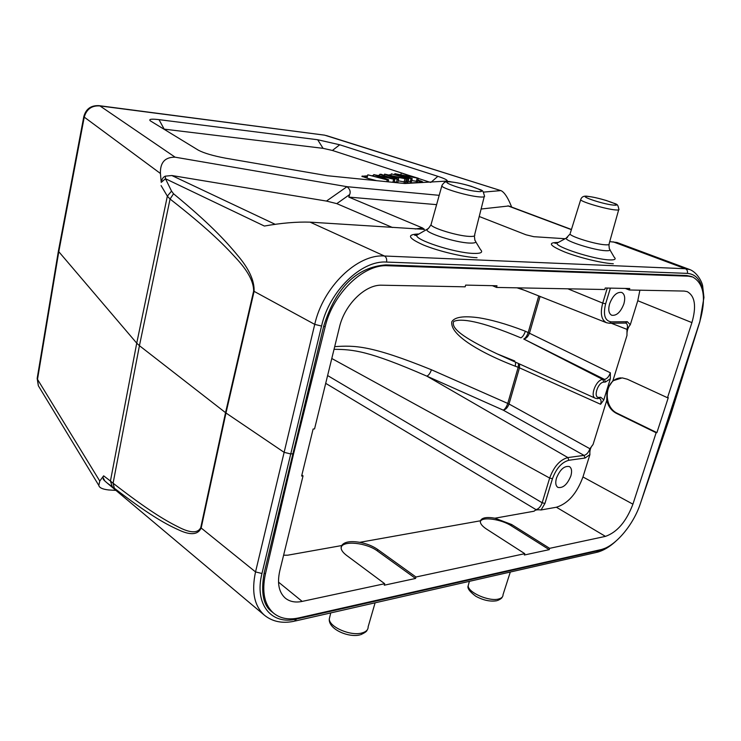 <?xml version="1.0" encoding="UTF-8"?>
<svg xmlns="http://www.w3.org/2000/svg" width="741" height="741" viewBox="0 0 741 741"><rect width="100%" height="100%" fill="white"/><g stroke="black" fill="none" stroke-linecap="round" stroke-linejoin="round"><path stroke-width="1.11" d="M103.536 479.668L102.897 477.25L103.638 475.833L99.766 481.039L98.822 485.438C99.266 487.735 102.536 489.245 108.64 489.958L115.929 490.375M39.458 387.589L38.337 385.737L37.3 377.688M83.872 116.281L84.242 117.115L58.789 251.69L136.733 343.166L110.437 481.039L103.638 475.833M324.15 135.094L99.97 105.935L175.117 157.185C164.993 157.064 160.093 162.501 160.427 173.477L161.223 182.379C161.788 179.192 163.131 177.118 165.262 176.163L165.475 178.72L171.541 191.113L173.533 193.762C208.554 222.671 224.708 239.76 237.203 254.895C248.93 268.538 254.561 280.7 254.089 291.37L225.977 412.996L201.163 528.027C197.912 534.965 190.205 535.493 178.044 529.611C164.706 523.618 147.811 513.967 114.346 488.226L107.315 483.141L264.481 615.271C254.302 606.073 251.319 591.624 255.534 571.913L261.962 573.497L321.548 326.049C329.328 291.056 361.441 260.11 386.543 262.073L687.361 273.373C696.031 274.133 701.218 280.431 702.931 292.269M112.28 486.772L110.437 481.039L113.095 483.215L114.346 488.226M171.541 191.113L167.346 196.143L170.059 199.042L139.428 345.686L225.977 412.996L284.099 452.325L290.731 453.946L292.917 453.724L323.734 326.086C335.895 287.517 356.597 267.121 385.848 264.889L686.694 275.522L691.242 276.458M173.533 193.762L170.059 199.042C205.998 227.144 222.661 243.4 235.619 257.673C247.763 270.576 253.765 281.719 253.635 291.102L225.542 412.681L200.746 527.666C197.717 533.501 190.057 533.168 177.775 526.684C164.326 519.969 147.227 509.641 113.095 483.215L139.428 345.686L136.733 343.166L167.346 196.143L161.075 185.583M436.606 204.646L348.807 197.097L422.481 227.932L424.445 229.367L310.108 222.152C296.659 221.726 281.413 223.022 264.37 226.042L165.475 178.72L161.223 182.379M200.746 527.666L255.534 571.913L314.73 324.382C323.048 286.823 357.523 253.793 384.44 256.006L310.108 222.152M565.142 238.722L533.798 236.694L525.98 234.786L479.223 216.492M386.543 262.073C387.034 259.193 386.33 257.173 384.44 256.006L685.369 268.724L690.01 269.641L616.966 242.483L609.723 241.622M165.262 176.163L171.829 175.524L326.457 201.07L336.794 203.636L392.48 227.506M99.766 481.039L37.504 379.346L58.789 251.69L58.52 250.402M671.077 413.663L670.077 414.099M272.762 612.464L272.197 612.01C263.351 605.869 260.665 592.883 264.148 573.034L292.917 453.724L293.51 454.122L325.142 326.846L323.734 326.086M690.01 269.641L690.019 269.641C696.799 272.438 701.699 280.913 702.635 285.776L703.95 297.502L699.884 321.455M481.104 209.027L508.724 205.979L571.441 229.469M511.642 207.072L510.957 205.35C507.65 197.263 504.38 192.373 501.157 190.706L326.401 135.575M483.484 192.104L500.546 190.632M160.427 173.477L84.242 117.115C86.577 109.094 91.819 105.361 99.97 105.935L98.655 105.611M175.117 157.185L346.992 186.686L439.2 195.328M339.721 144.773L437.857 176.33C444.517 178.525 447.647 180.1 447.231 181.063L404.818 183.518L327.605 175.747L225.597 158.185C213.037 155.823 203.951 153.146 198.329 150.173L150.414 120.903C148.404 119.162 151.257 118.745 159 119.644L317.685 139.743L339.721 144.773L332.413 150.46L408.467 175.237M418.35 178.461L430.41 182.388M332.413 150.46L323.048 148.33L163.817 129.101M373.538 180.369L361.849 176.302L367.582 175.793M372.297 175.58L373.501 175.534M378.484 175.311L379.531 175.265M383.282 175.098L384.357 175.052M389.266 174.839L391.081 174.756M417.933 180.1L421.314 181.184L422.796 181.98L422.361 182.23L403.28 183.37M367.425 176.451L362.33 176.682M422.138 182.249L417.767 180.73M410.218 181.869L411.033 178.664L412.228 178.609L411.422 181.804L408.208 181.249M412.228 178.609L399.519 174.691L418.396 178.285L417.591 181.443L411.727 180.572M408.828 178.785L391.313 173.839L408.828 178.785L408.013 181.999L405.623 181.721M406.327 178.914L384.588 174.126L397.185 179.387L398.575 179.313L394.666 177.71L398.778 177.516L406.327 178.914L405.512 182.138L398.204 180.804M398.575 179.313L397.76 182.582L394.268 181.786M376.697 180.693L367.008 178.164L367.814 174.83L387.284 179.906L388.664 179.831L376.511 175.163L394.833 179.507L381.106 174.274L379.762 174.33L391.859 178.822L373.733 174.58L385.598 179.137L367.814 174.83M389.127 181.943L388.201 181.702M418.396 178.285L402.382 173.366L413.756 177.284L394.86 173.69L411.033 178.664M416.331 181.517L417.137 178.349M400.881 174.607L401.177 173.422M394.675 174.422L394.86 173.69M390.961 175.246L391.313 173.839M407.559 178.85L406.744 182.073M398.352 179.22L398.778 177.516M389.562 175.608L386.978 174.626L396.611 176.988L393.276 177.145L389.562 175.608M396.37 182.666L397.185 179.387M384.255 175.469L384.588 174.126M404.873 178.989L404.058 182.221M392.878 182.314L393.554 179.572M388.164 181.841L388.664 179.831M386.83 181.712L387.284 179.906M373.418 175.876L373.733 174.58M379.457 175.561L379.762 174.33M394.833 179.507L394.101 182.443M348.807 197.097L349.696 194.531C350.799 191.623 349.9 189.011 346.992 186.686L326.457 201.07M690.973 276.356L692.715 277.014C704.098 283.47 706.414 298.512 699.671 322.113L640.557 503.074C633.555 524.915 615.086 546.738 600.719 549.665L298.79 617.901C288.731 620.106 280.357 618.55 273.688 613.242C264.417 604.98 261.656 591.911 265.398 574.043L293.51 454.122M692.715 277.014L688.445 276.18L387.682 265.732C363.627 263.963 332.829 293.455 325.142 326.846M582.954 476.963C576.831 493.534 567.977 503.621 556.389 507.233L541.069 509.965C537.336 509.521 535.002 509.938 534.066 511.216L536.058 509.651C538.716 508.891 540.754 506.603 542.162 502.768L549.665 478.056C553.907 466.561 559.974 459.726 567.865 457.567L584.056 455.391C586.52 454.798 588.474 452.575 589.91 448.74L593.059 444.498C590.577 447.166 589.53 450.528 589.919 454.594L582.954 476.963L632.916 504.176L656.137 432.735L656.906 432.642L668.28 397.667L667.502 397.732L691.918 322.613L637.779 300.726L630.304 324.743C627.868 327.578 626.756 331.125 626.988 335.414L626.988 329.375C627.905 326.077 627.525 323.974 625.839 323.095L625.747 323.067M625.284 288.434L629.304 290L684.156 291.065L687.194 291.621C695.012 295.983 696.586 306.311 691.918 322.613M629.304 290L629.757 288.527L605.221 288.017L604.767 289.527L496.526 287.434L496.989 285.767L465.635 285.109L465.163 286.823L381.921 285.211C365.359 284.303 344.602 304.551 339.452 327.207L314.545 428.909L313.119 429.03L301.624 476.037L303.041 475.861L279.774 570.866C277.032 583.25 278.875 592.337 285.294 598.126C289.759 601.711 295.39 602.803 302.18 601.405L384.681 583.713L384.273 585.205L415.553 578.462L415.96 577.007L524.776 553.675L524.369 555.009L549.229 549.655L549.637 548.34L605.443 536.373C617.16 532.279 626.321 521.544 632.916 504.176M656.906 432.642L617.336 413.348C602.618 406.735 604.156 378.827 620.912 377.864M656.137 432.735L616.549 413.422C611.547 410.829 608.287 406.513 606.749 400.464L607.074 389.349L612.881 380.772L622.208 377.882L627.303 379.207L667.502 397.732M541.069 509.965L544.941 503.435L552.453 478.732C556.278 468.377 561.743 462.227 568.838 460.272L585.019 458.04L589.919 454.594M556.463 478.121C555.194 482.771 555.667 485.855 557.88 487.393C562.956 488.393 567.282 484.568 570.857 475.926C572.163 471.239 571.682 468.117 569.412 466.58C564.355 465.617 560.039 469.461 556.463 478.121M630.304 324.743L627.303 321.696L611.26 321.881C604.851 320.899 602.97 314.879 605.629 303.819L610.399 288.119M637.779 300.726L639.891 290.203M609.593 303.838C608.046 309.747 608.741 313.545 611.668 315.24C616.558 315.962 620.615 312.193 623.857 303.921C625.45 297.975 624.746 294.149 621.745 292.445C616.873 291.759 612.826 295.566 609.593 303.838M283.608 555.213L287.721 555.194L283.599 555.231M415.96 577.007L377.697 549.489C372.742 546.024 366.749 543.644 359.728 542.338C350.289 540.791 344.259 541.866 341.657 545.571L341.119 548.118C341.323 550.322 343.111 552.721 346.482 555.315L384.681 583.713M549.637 548.34L511.623 524.498L494.942 518.2C486.67 516.783 481.845 517.644 480.455 520.784L480.353 522.034C480.594 524.165 482.697 526.545 486.652 529.157L524.776 553.675M603.795 399.899L600.738 397.25L599.117 397.389C592.781 398.297 597.728 382.189 603.832 382.134L605.453 382.023L610.362 378.753L603.795 399.899L600.599 404.271C601.442 401.289 601.108 399.371 599.608 398.528L599.45 398.482M301.865 475.046L303.041 475.861M480.325 521.525C481.956 516.394 501.333 519.219 511.244 525.777L549.229 549.655M415.553 578.462L377.317 550.906C366.675 542.857 343.176 540.152 341.101 547.358M599.117 397.389L597.505 398.639L595.394 398.269C589.577 396.342 596.264 379.42 602.831 379.485L604.452 379.373C606.916 378.938 608.88 376.743 610.352 372.797L525.369 331.227C504.649 323.261 490.097 319.575 478.955 317.778C463.718 315.675 454.668 317 451.806 321.742C450.908 327.679 456.317 334.691 468.016 342.768C476.945 348.9 492.144 357.292 515.301 366.23L515.625 362.219M515.301 366.23L518.181 367.277L507.761 403.428L431.41 369.75C370.62 345.13 354.633 345.315 334.691 346.649M492.404 285.665L496.526 287.434M610.352 372.797L610.362 378.753M518.561 363.553L518.181 367.277L519.469 367.842L519.552 363.998M525.369 331.227C524.082 334.858 522.581 337.062 520.858 337.85C479.455 320.455 460.735 318.213 453.733 321.464C450.963 327.717 460.643 336.581 497.063 353.837L514.208 361.015M538.753 295.928L528.24 332.385C526.953 336.025 525.452 338.239 523.739 339.026L602.831 379.485L603.832 382.134M431.41 369.75C430.243 373.177 428.724 375.307 426.862 376.15C367.906 350.447 353.133 349.474 334.043 349.317M105.037 481.15L107.315 483.132M104.861 480.983L102.897 477.25M264.472 615.262C272.568 621.755 282.525 623.737 294.353 621.208L296.622 618.994C271.586 625.441 254.043 604.48 261.962 573.497M321.548 326.049L314.73 324.382L253.635 291.102M613.178 241.844L685.369 268.724C687.176 269.631 687.843 271.178 687.361 273.373M557.602 242.464C547.349 242.548 549.766 245.743 564.837 252.042C579.527 257.766 602.563 263.333 613.307 263.75M418.202 234.008C406.411 234.489 408.171 238.157 423.472 245.012C438.57 251.245 463.681 257.21 477.056 257.738M419.425 233.693L416.831 235.184C414.2 239.732 454.566 252.903 473.23 253.413C480.909 253.663 483.336 252.394 480.492 249.615L475.778 241.816M474.351 235.934L474.907 240.38C477 242.409 475.148 243.307 469.34 243.057C455.317 242.548 425.056 232.794 426.797 229.451L428.53 228.385M484.188 196.763L474.638 234.758C475.361 236.083 473.499 236.62 469.034 236.388C457.382 235.879 432.198 228.182 430.984 224.819L431.308 223.68M442.062 185.102L441.793 186.01C443.127 188.742 467.812 195.976 479.084 196.884C483.41 197.263 485.188 196.911 484.419 195.828C482.298 188.594 483.743 191.456 471.508 186.389C463.857 184.101 457.104 182.61 451.25 181.897C446.666 180.637 443.507 182.008 441.793 186.01L430.984 224.819C428.715 228.348 427.316 229.886 426.797 229.451L416.831 235.184L414.904 235.388C415.469 235.101 412.644 235.027 418.23 234.378M477 191.447C492.348 193.105 465.839 183.333 451.677 182.017C435.782 180.119 462.347 190.122 477 191.447M613.344 205.09C625.469 206.415 599.525 197.495 588.502 196.485C575.877 194.966 601.998 204.081 613.344 205.09M615.373 209.925C618.3 210.185 619.467 209.935 618.855 209.175C617.346 202.562 617.549 205.137 606.666 200.607C599.395 198.44 593.198 197.032 588.085 196.384C584.038 195.568 581.555 196.708 580.657 199.801C581.861 202.108 606.129 209.203 615.373 209.925M580.87 199.125L570.292 233.183M618.661 209.879L609.148 243.678C609.723 244.595 608.5 244.975 605.471 244.808C595.903 244.419 571.116 236.861 570.024 234.045L566.133 238.185L567.476 237.426M608.898 244.567L609.334 248.828C610.908 250.263 609.723 250.893 605.768 250.717C594.338 250.338 564.735 240.918 566.133 238.185L557.037 243.141C554.907 246.846 594.365 259.535 609.556 259.906C614.789 260.082 616.345 259.193 614.215 257.229L610.01 249.995M558.992 242.075L555.009 243.381L557.751 242.742M171.829 175.524L275.281 224.366M670.994 413.923L640.9 502.055M604.739 548.368L598.561 550.619L296.622 618.994M596.329 552.453L598.561 550.619M375.103 602.822L368.147 626.775C368.221 629.776 366.128 631.851 361.858 632.999C350.632 636.287 329.226 627.025 329.282 619.022L330.004 616.021M510.308 572.033L503.028 594.68C503.111 596.764 501.685 598.191 498.73 598.978C489.282 601.822 468.071 592.587 468.182 585.807L468.812 583.473M685.823 365.146L670.522 414.052L654.535 460.958M571.385 229.654L507.872 205.859M430.947 182.351L437.857 176.33M164.169 129.138L159 119.644M317.685 139.743L323.048 148.33M362.275 176.654L362.432 176.015M419.878 180.693L419.712 181.323M390.933 176.173L391.063 175.636M422.481 227.932L415.219 228.988M349.696 194.531L336.794 203.636M617.336 413.348L616.549 413.422M593.059 444.498L606.749 400.464M612.881 380.772L626.988 335.414M287.721 555.194L341.657 545.571M359.728 542.338L480.455 520.784M494.942 518.2L534.066 511.216M325.707 383.347L536.058 509.651M302.18 601.405L278.514 582.13M556.389 507.233L605.443 536.373M511.623 524.498L511.244 525.777M377.697 549.489L377.317 550.906M327.615 375.548L542.162 502.768L544.941 503.435M517.014 287.832L524.378 290.24M611.26 321.881L609.435 323.261L606.527 322.733C601.322 319.973 600.053 313.434 602.72 303.115L605.629 303.819M567.875 288.814L602.72 303.115L607.287 288.054M609.769 323.261L625.487 323.057L627.303 321.696M611.269 323.243L626.988 329.375M589.91 448.74L509.03 404.012L519.469 367.842L600.599 404.271M540.078 296.446L529.546 332.931C528.176 336.544 526.24 338.581 523.739 339.026L604.452 379.373L605.453 382.023M597.904 398.612L600.738 397.25M509.03 404.012L507.761 403.428C506.511 406.957 505.01 409.208 503.269 410.162C505.779 409.578 507.696 407.522 509.03 404.012M585.019 458.04L584.056 455.391L503.269 410.162L426.862 376.15L567.865 457.567L568.838 460.272M331.792 358.505L549.665 478.056L552.453 478.732M265.398 574.043L264.148 573.034M387.682 265.732L385.848 264.889M688.445 276.18L686.694 275.522M98.822 485.438L38.337 385.737L37.17 378.447L58.409 250.995M501.073 190.687L324.595 135.149L99.09 105.667C91.023 105.231 85.928 108.89 83.807 116.624L58.419 250.949M640.937 502.018L640.409 503.528M615.614 541.412C609.445 547.025 603.304 550.637 597.19 552.249M596.292 552.453L295.242 621.004M359.774 634.944C348.363 637.788 328.328 629.202 329.282 619.022L330.745 612.918M367.091 630.082C367.017 631.239 364.868 632.786 360.645 634.722M502.185 597.144C502.055 598.061 500.499 599.191 497.526 600.534M496.637 600.775C490.153 601.794 483.206 600.284 475.787 596.255C469.618 591.624 467.08 588.141 468.182 585.807L469.386 581.352M104.879 481.002L103.277 479.381M699.939 321.427L671.087 413.626M445.823 181.452L447.231 181.063M424.445 229.367L423.556 229.488M606.527 322.733L518.348 287.851M595.394 398.269L497.063 353.837L514.791 361.006M272.197 612.001L273.688 613.242"/></g></svg>
